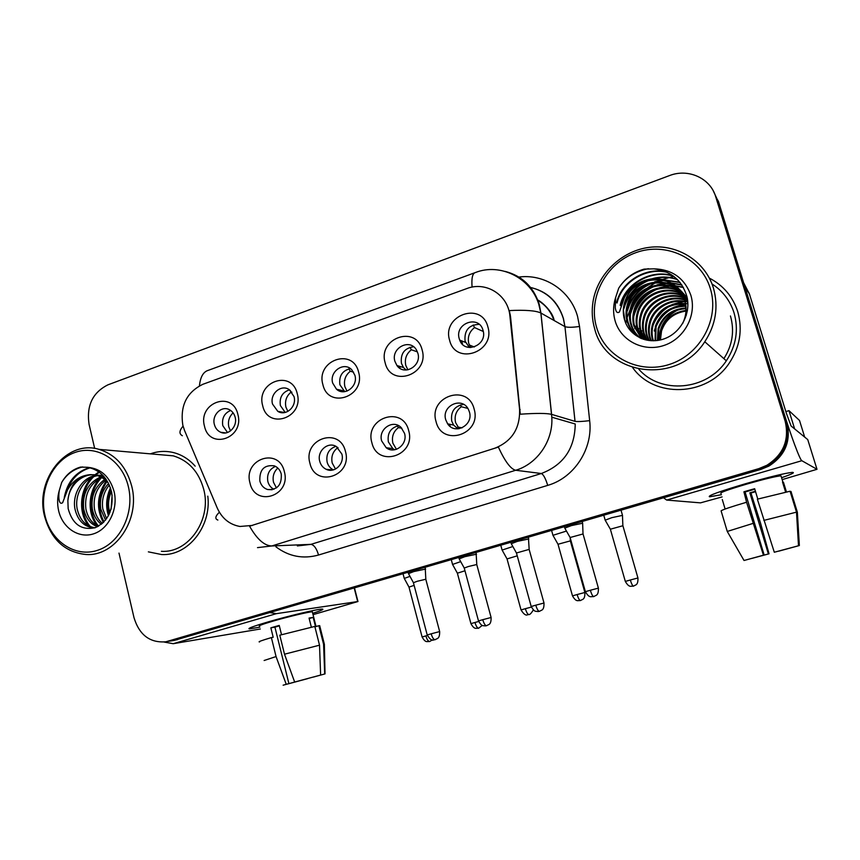<?xml version="1.0" encoding="UTF-8"?>
<svg xmlns="http://www.w3.org/2000/svg" width="860" height="860" viewBox="0 0 860 860"><rect width="100%" height="100%" fill="white"/><g stroke="black" fill="none" stroke-linecap="round" stroke-linejoin="round"><path stroke-width="1.29" d="M345.451 451.446C352.74 476.236 315.276 488.265 309.912 463.175C302.656 438.815 339.711 426.237 345.451 451.446M319.737 461.315C320.791 465.077 322.962 467.754 326.252 469.334C334.583 473.57 344.763 463.637 341.85 454.026L336.314 446.544C327.929 441.169 316.684 451.253 319.737 461.315M408.672 430.581C416.272 455.736 377.497 468.184 371.885 442.717C364.328 418.003 402.673 404.995 408.672 430.581M381.657 440.9L386.183 447.705C394.632 454.704 407.995 444.33 404.533 433.365L401.104 427.495C392.934 418.938 378.002 429.312 381.657 440.9M474.118 408.973C482.062 434.515 441.9 447.404 436.041 421.55C428.151 396.46 467.84 383.001 474.118 408.973M445.738 419.777L447.63 423.829C454.875 435.278 473.688 425.152 469.42 411.972L468.442 409.467C462.25 396.062 441.212 405.726 445.738 419.777M284.348 471.613C291.336 496.048 255.119 507.669 249.98 482.954C243.036 458.939 278.866 446.781 284.348 471.613M259.86 481.052C261.096 485.416 263.687 488.243 267.632 489.533C277.382 490.06 281.919 484.879 281.252 474.01C280.123 470.001 277.812 467.27 274.286 465.83C264.138 464.637 259.333 469.71 259.86 481.052M297.227 393.633C304.257 417.863 267.868 430.279 262.698 405.737C255.71 381.915 291.701 368.972 297.227 393.633M272.545 404.103L277.812 411.349C285.885 416.616 297.022 406.533 294.023 396.589L289.433 389.806C281.392 383.667 269.449 393.837 272.545 404.103M358.598 372.111C365.93 396.696 328.294 409.543 322.898 384.635C315.598 360.48 352.826 347.085 358.598 372.111M332.68 383.055L336.496 389.214C344.516 396.761 358.351 386.355 354.9 375.283L351.815 369.811C344.011 361.157 329.1 371.574 332.68 383.055M422.11 349.859C429.753 374.788 390.805 388.096 385.162 362.802C377.551 338.302 416.068 324.457 422.11 349.859M394.88 361.286L396.944 365.532C404.157 376.239 421.927 365.898 417.863 353.234L416.466 349.977C409.833 337.948 390.676 348.096 394.88 361.286M487.856 326.8C495.844 352.116 455.499 365.887 449.597 340.216C441.653 315.362 481.535 301.011 487.856 326.8M459.251 338.754L459.691 340.076C464.733 354.653 487.813 345.247 483.04 330.423L483.03 330.369C479.084 314.405 454.316 323.285 459.251 338.754M237.876 414.434C244.616 438.32 209.421 450.339 204.476 426.151C197.757 402.663 232.587 390.128 237.876 414.434M214.366 424.474C215.365 428.215 217.483 430.817 220.708 432.268C228.502 435.988 237.801 426.334 235.145 417.197C234.21 413.735 232.297 411.231 229.405 409.704C221.536 405.307 211.635 415.079 214.366 424.474M333.368 469.882C330.208 468.291 328.122 465.69 327.112 462.056C325.929 454.123 328.875 448.877 335.927 446.329M394.719 449.758L392.837 448.63L388.365 441.911C387.172 433.236 390.58 427.829 398.588 425.678M457.982 428.861L453.596 425.077L451.715 421.077C450.565 411.521 454.542 405.963 463.658 404.426M273.899 489.275C270.846 487.706 268.825 485.126 267.858 481.535C266.707 474.247 269.255 469.184 275.479 466.367M285.208 412.445L280.381 405.544C279.274 397.492 282.306 392.257 289.476 389.838M344.72 391.644L339.904 384.775C338.797 375.971 342.291 370.585 350.396 368.607M406.092 370.036L403.458 367.51L401.426 363.307C400.362 353.632 404.415 348.117 413.585 346.763M469.366 347.526L465.066 341.108C464.131 330.38 468.84 324.8 479.192 324.349L479.213 324.37M227.492 432.505L222.783 425.635C221.697 418.239 224.32 413.176 230.663 410.456M184.588 430.591L182.857 425.334C179.901 405.92 186.599 392.224 202.949 384.259L466.894 288.541C485.416 281.241 507.12 294.142 509.754 314.523L519.59 409.435C520.149 428.409 511.915 441.331 494.898 448.189L251.829 525.471L239.951 526.471C229.555 524.6 221.987 518.451 217.247 508.013L184.588 430.591M148.361 551.851L161.626 554.549C187.867 556.119 211.635 526.503 207.808 496.166C211.635 526.503 187.867 556.119 161.626 554.549L148.361 551.851M632.648 367.596C654.041 398.202 706.662 396.868 728.936 363.576C739.933 347.279 742.857 329.971 737.729 311.632C732.784 296.56 723.335 285.391 709.36 278.113C723.335 285.391 732.784 296.56 737.729 311.632C742.857 329.971 739.933 347.279 728.936 363.576C706.662 396.868 654.041 398.202 632.648 367.596M634.734 328.606L635.142 326.112L634.422 325.596L636.873 327.348L634.422 325.596M169.646 641.162L759.875 469.022L767.883 465.679C784.32 455.112 790.372 440.513 786.029 421.894L717.079 199.058L713.284 190.888M297.356 545.928L310.933 544.358L271.814 545.96L515.699 470.259L541.316 473.516C563.547 464.991 574.846 448.49 575.232 423.991L551.808 417.207L540.854 313.008C535.898 310.611 525.385 309.804 509.303 310.578L510.528 316.577L520.268 414.208C536.285 413.112 546.702 413.165 551.518 414.348L551.808 417.207C553.346 440.653 537.371 463.906 515.699 470.259C510.765 469.162 504.992 461.444 498.37 447.092L249.572 526.191C256.989 539.22 264.407 545.81 271.814 545.96L257.505 547.626M195.166 466.152C189.275 459.498 182.341 455.048 174.344 452.801C166.27 450.661 158.272 451.005 150.36 453.854C158.272 451.005 166.27 450.661 174.344 452.801C182.341 455.048 189.275 459.498 195.166 466.152M118.992 553.098L134.031 617.781C139.374 635.035 149.973 643.043 165.819 641.796L758.799 468.646L766.873 465.281C783.417 454.639 789.512 439.933 785.148 421.163L715.713 196.757C710.382 178.106 688.183 168.162 669.467 175.601L107.941 384.829C92.665 392.472 86.365 405.619 89.053 424.26L94.675 448.458M174.193 640.41L760.939 469.388L768.894 466.077C785.201 455.585 791.211 441.094 786.9 422.604L718.422 201.337L717.079 199.058L786.029 421.894C790.372 440.513 784.32 455.112 767.883 465.679L759.875 469.022L172.914 640.442L165.819 641.796M233.114 412.843C229.136 416.67 227.706 421.368 228.825 426.958L230.512 430.903M409.983 576.34L404.275 578.447M414.133 585.359L408.994 587.111L422.099 636.959M277.812 468.044C273.792 471.871 272.351 476.612 273.501 482.277L276.447 487.921M425.603 569.062L413.81 571.567L408.489 573.631L413.37 582.586M425.829 579.382L425.195 567.385M439.664 631.595L425.797 579.253L417.293 581.263L413.423 582.704L427.194 634.927C429.828 639.292 432.032 640.937 433.805 639.894L435.085 639.689C433.623 639.582 432.322 637.625 431.172 633.809L427.205 634.959M291.916 392.181L291.196 392.042C286.455 395.89 284.692 400.91 285.907 407.102L287.874 411.424M460.713 561.623L452.553 564.439L457.327 573.093M464.97 570.771L457.38 573.201L470.925 623.607M279.833 412.241L279.554 411.65M280.908 411.875L281.285 412.585M291.196 392.042L290.056 390.268M353.6 372.144L350.3 371.262C345.408 375.207 343.591 380.313 344.86 386.591L346.988 391.096M512.85 546.53L502.1 550.067M517.236 555.839L507.034 558.925L521.031 609.912M338.238 390.418L337.905 389.548M339.259 389.849L339.829 391.139M350.3 371.262L348.837 368.865M398.492 367.22L398.148 365.898M417.412 351.858L411.37 349.784C406.318 353.825 404.458 359.029 405.78 365.403L407.909 369.854M566.471 531.061L552.958 535.318L557.957 544.154M570.341 540.886L558.011 544.262L572.48 595.851C576.34 602.624 578.113 600.14 579.995 600.635L580.436 600.527C579.393 600.323 578.286 598.323 577.125 594.539L572.491 595.872M584.897 592.518L570.298 540.757L570.212 537.865M399.459 366.296L400.169 368.456M411.37 349.784L409.951 347.279M460.842 342.28L460.659 340.463M483.288 331.476L474.526 327.574C469.313 331.713 467.388 337.012 468.775 343.484L470.7 347.58M622.468 515.387L611.868 517.655L605.171 520.171L610.299 529.093M622.446 515.162L621.028 510.227M622.898 525.74L610.363 529.212L625.317 581.403C629.284 588.304 631.208 585.735 633.035 586.219L633.454 586.122C632.541 585.875 631.498 583.822 630.305 579.995L625.327 581.424M637.948 578.006L622.855 525.621L622.468 515.162M461.906 340.958L462.487 344.29M474.526 327.574L473.172 324.994M338.12 447.834L337.625 447.781C332.755 451.618 330.95 456.703 332.207 463.024L335.529 469.033M476.504 554.205L464.894 556.667L459.175 558.871L464.185 567.922M476.784 564.654L476.085 552.529M491.114 617.523L476.752 564.525L468.388 566.514L464.239 568.051L478.483 620.899C481.998 626.94 482.611 625.338 485.212 625.919L486.513 625.714C485.18 625.564 483.922 623.564 482.75 619.695L478.493 620.931M328.079 469.485L328.434 470.044M337.625 447.781L337.195 447.103M401.792 428.215L398.427 427.603C393.396 431.537 391.547 436.708 392.859 443.126L396.438 449.329M528.825 538.94L517.408 541.359L511.27 543.713L516.387 552.862M529.169 549.529L528.405 537.263M529.147 549.389L516.452 552.991L531.19 606.483M387.914 447.952L388.505 449.049M398.427 427.603L397.406 425.894M448.339 424.743L448.114 423.926M467.829 408.392L461.304 406.737C456.112 410.768 454.198 416.036 455.574 422.539L459.186 428.721M582.639 523.235L571.405 525.6L564.794 528.137L570.051 537.382M583.048 533.963L570.115 537.511L585.38 591.659C589.466 598.775 591.207 596.152 593.271 596.679L593.744 596.571C592.68 596.335 591.54 594.228 590.325 590.261L585.391 591.68M590.325 590.261L598.399 588.133L583.005 533.823L582.629 522.987M449.447 424.206L450.35 426.614M461.304 406.737L460.304 404.942M259.86 627.176L249.217 628.864C247.497 628.434 253.936 626.08 268.524 621.791C288.928 615.846 317.125 609.159 321.866 609.095C324.682 609.052 321.629 610.46 312.707 613.32C321.199 610.611 324.381 609.192 322.253 609.084C318.512 608.848 289.54 615.663 268.524 621.791C253.324 626.263 246.992 628.628 249.529 628.875L259.86 627.176M164.045 642.044L173.225 643.699L260.311 628.993M270.169 612.642L276.436 613.653L357.674 601.559L354.212 588.1M354.503 588.025L357.975 601.527L313.04 614.653M721.433 494.726L709.436 496.757C707.608 495.747 719.755 491.361 745.899 483.61C769.034 477.031 784.406 473.29 792.006 472.409C795.532 472.323 792.06 474.086 781.579 477.719C791.533 474.279 795.178 472.505 792.511 472.387C785.556 473.021 770.022 476.762 745.899 483.61C718.842 491.651 706.812 496.037 709.812 496.768L721.433 494.726M745.212 287.874L783.213 410.682C791.103 436.278 800.101 460.304 801.842 460.713L817 469.302L807.744 439.589L791.092 426.012L786.47 413.574L749.415 293.948L744.803 286.907M663.597 497.8L666.65 500.068L700.491 502.863L722.088 496.908M817 469.302L782.159 479.611M743.599 282.693L749.415 293.948M161.379 551.303C188.566 553.335 211.979 519.483 203.702 489.265C198.789 471.71 188.662 460.584 173.311 455.854L160.745 454.757M131.72 486.137C126.474 466.786 115.595 454.542 99.072 449.371C66.951 439.342 34.884 479.149 44.462 515.85C50.923 539.338 64.747 552.217 85.935 554.496C115.197 556.775 140.578 519.451 131.72 486.137M128.387 486.749C122.292 460.175 96.986 444.351 74.927 452.478C52.772 460.229 38.936 489.394 44.903 515.194C50.536 541.101 74.927 557.807 97.449 550.346C120.056 543.273 134.816 513.216 128.387 486.749M90.87 474.623C77.368 476.204 69.692 484.879 67.865 500.649L68.166 508.636C72.509 524.342 81.56 530.684 95.331 527.653C108.209 521.257 113.67 509.582 111.725 492.629C108.123 478.343 100.104 469.893 87.677 467.302L80.56 467.077C72.573 469.323 66.284 474.44 61.705 482.438L59.308 490.383C58.437 494.887 58.286 505.702 62.619 502.735L67.413 490.178C72.896 480.396 80.711 475.214 90.87 474.623L95.127 475.042C100.093 476.031 104.522 478.708 108.403 483.073M109.897 512.667L109.016 509.174C107.951 503.25 108.769 497.316 111.467 491.393M111.069 509.238L112.101 494.919M105.544 520.16L100.76 509.066C99.362 499.176 101.974 490.641 108.596 483.449M106.608 518.731L102.834 509.088C101.48 500.133 103.641 492.092 109.317 484.986M101.362 524.31C96.556 520.601 93.536 515.473 92.321 508.948C90.837 496.349 94.966 486.534 104.694 479.504M102.394 523.461C98.191 519.741 95.535 514.914 94.45 508.98C92.977 497.015 96.728 487.469 105.694 480.331M97.384 526.793C90.139 523.826 85.581 517.838 83.71 508.84C82.216 493.748 87.849 483.116 100.598 476.924M98.341 526.298C91.708 523.03 87.559 517.226 85.882 508.862C84.377 494.403 89.633 483.933 101.63 477.472M94.675 527.879L92.783 527.793C83.442 526.266 77.486 519.913 74.906 508.722C72.154 493.984 82.13 477.085 96.395 475.344M92.783 527.793L94.976 527.771C85.645 526.255 79.7 519.913 77.131 508.744C74.465 494.478 83.753 478.042 97.459 475.655M102.931 475.419L101.673 476.526L103.544 476.075M102.759 477.031L104.028 476.612M97.502 475.204L102.867 475.354M98.567 475.462L102.759 475.247M67.865 500.649C69.069 484.653 83.291 472.172 97.32 475.171L105.78 478.816M64.296 497.392C67.392 481.75 75.755 471.839 89.408 467.657M88.752 525.933C78.088 513.356 79.561 490.135 91.601 477.698M93.267 476.042L98.835 471.904M97.169 525.729C86.742 513.312 88.139 490.598 99.921 478.289M103.372 522.558C95.997 508.647 96.997 494.769 106.339 480.912M108.457 515.731C105.511 506.669 106.178 497.36 110.435 487.813M61.705 482.438C66.628 474.301 73.616 469.13 82.635 466.937M66.994 490.963C71.197 478.945 78.894 471.226 90.096 467.829M90.461 526.696C78.819 513.957 80.55 489.157 93.6 476.795M94.847 475.623L95.438 475.107M95.492 475.064L99.362 472.28M98.578 526.169C87.505 513.571 89.204 489.706 101.738 477.536M104.017 521.902C97.169 508.443 98.147 494.973 106.952 481.503M109.08 514.495C106.715 506.282 107.306 497.832 110.854 489.125M638.829 369.219C660.652 394.514 706.855 390.741 726.324 360.802C736.214 345.688 738.794 329.702 734.053 312.857C730.108 300.57 722.765 290.949 712.026 283.983M673.81 276.393L662.651 279.392M661.641 279.779L657.61 281.575M655.814 282.488L647.903 287.562M643.119 291.626L633.003 304.182M630.165 309.536L627.112 317.662M626.639 319.393L625.79 323.263M713.434 288.057C705.264 261.118 677.357 243.745 649.429 247.336C621.479 250.765 597.517 274.071 593.056 301.452C591.562 310.675 592.078 319.694 594.604 328.52C605.741 375.594 676.981 385.699 704.781 341.753C715.81 324.79 718.691 306.88 713.434 288.057M710.317 288.508C701.222 258.075 666.016 241.595 636.034 252.603C605.913 263.181 587.778 297.85 596.561 327.262C604.903 356.825 638.668 374.573 669.413 364.425C700.276 354.728 719.863 318.781 710.317 288.508M654.191 278.575C639.292 280.296 629.413 288.272 624.564 302.494L623.414 310.288L624.994 321.188C630.176 336.754 648.838 344.881 664.941 338.55C681.109 332.379 690.999 313.319 686.979 296.7C681.991 280.263 670.961 270.975 653.88 268.847L644.118 269.105C633.239 272.265 624.768 278.64 618.695 288.208L615.62 297.571L615.255 307.719C615.9 312.04 617.287 313.459 619.415 311.987L624.414 297.549C630.961 286.111 640.883 279.779 654.191 278.575C669.058 278.801 679.217 285.875 684.657 299.807C687.043 307.676 686.366 315.588 682.636 323.553M652.869 340.786L652.364 339.206C650.988 334.4 651.052 329.358 652.546 324.102C658.351 309.235 669.359 302.397 685.581 303.58M653.417 340.786L653.084 339.721C651.708 334.927 651.762 329.896 653.267 324.65C658.9 310.051 669.703 303.204 685.667 304.107M650.762 340.71L649.461 337.142C648.064 332.283 648.128 327.187 649.655 321.855C653.503 307.364 670.596 297.721 685.14 301.516M651.278 340.743L650.192 337.658C648.805 332.809 648.87 327.735 650.386 322.425C654.191 308.16 670.811 298.56 685.259 302.032M648.73 340.495L646.483 335.024C645.075 330.111 645.15 324.962 646.688 319.565C650.697 304.15 669.65 294.356 684.582 299.549M649.236 340.56L647.236 335.561C645.838 330.659 645.903 325.521 647.429 320.146C651.407 304.956 669.897 295.195 684.732 300.033M646.774 340.173L643.441 332.863C642.022 327.886 642.087 322.672 643.645 317.222C647.859 300.892 668.607 291.002 683.893 297.646M647.258 340.259L644.215 333.4C642.796 328.445 642.861 323.252 644.409 317.813C648.58 301.709 668.876 291.841 684.076 298.108M644.903 339.732L640.324 330.638C638.894 325.617 638.969 320.339 640.539 314.825C644.978 297.56 667.489 287.627 683.098 295.818M645.355 339.85L641.108 331.197C639.679 326.187 639.754 320.93 641.323 315.437C645.709 298.398 667.768 288.465 683.302 296.27M643.13 339.195L637.142 328.369C635.691 323.285 635.766 317.953 637.357 312.373C642.044 294.174 666.317 284.23 682.184 294.045M643.559 339.334L637.937 328.939C636.497 323.876 636.572 318.555 638.163 312.997C642.786 295.034 666.607 285.079 682.421 294.486M641.517 338.603L633.874 326.048C632.412 320.898 632.487 315.502 634.1 309.858C639.034 290.702 665.124 280.801 681.152 292.346M641.893 338.754L634.691 326.628C633.239 321.5 633.315 316.125 634.916 310.492C639.786 291.583 665.425 281.661 681.421 292.765M641.409 338.56C634.078 334.658 629.305 328.875 627.091 321.221C625.596 315.953 625.682 310.428 627.338 304.644C634.218 276.221 679.862 273.77 687.441 302.569L687.903 304.193M639.786 337.679C635.142 333.841 632.057 329.165 630.52 323.661C629.047 318.458 629.122 312.997 630.756 307.278C636.97 282.542 675.057 275.942 687.462 299.173M640.216 337.926C635.798 334.142 632.853 329.584 631.369 324.263C629.896 319.071 629.971 313.631 631.605 307.934C637.668 283.929 674.208 276.705 687.366 298.613M623.414 310.288L624.715 302.613C631.67 273.931 677.712 271.438 685.366 300.505L686.237 315.555M640.399 338.12C634.057 334.142 629.918 328.713 627.961 321.833C626.467 316.587 626.553 311.073 628.198 305.311C634.97 277.5 679.432 274.308 687.828 302.333M659.803 340.065L660.867 330.519C664.92 318.877 673.316 312.18 686.043 310.417M686.753 310.374L687.452 310.342M660.437 339.926L661.534 331.035C665.468 319.662 673.616 313.008 686.011 311.051M686.742 310.987L687.355 310.944M657.373 340.495L658.158 328.423C662.748 315.695 672.036 308.89 686.043 308.009M657.964 340.41L658.835 328.95C663.286 316.491 672.37 309.708 686.065 308.6M655.073 340.721L655.384 326.284C660.555 312.492 670.714 305.644 685.882 305.741M655.632 340.678L656.083 326.821C661.103 313.298 671.058 306.45 685.947 306.289M659.244 340.184C659.158 326.51 665.446 316.394 678.099 309.837M616.588 302.677C621.404 281.865 644.71 267.288 665.64 271.695M620.157 305.343C625.102 283.026 652.063 268.46 673.262 275.995M623.629 307.955C627.241 295.421 634.992 286.326 646.881 280.672M652.192 278.704C660.975 276.286 669.317 276.501 677.218 279.36M627.176 309.944C630.735 298.13 638.077 289.454 649.214 283.929M654.675 281.79L663.275 280.113M664.898 280.005L679.819 282.209M630.735 311.589C634.282 300.624 641.184 292.475 651.45 287.132M657.094 284.821L665.866 283.004M667.521 282.886L670.649 282.843M671.294 282.875L681.733 284.789M634.25 313.147C637.755 303.053 644.204 295.442 653.6 290.315M659.437 287.777L668.392 285.821M670.08 285.692L673.283 285.638M673.939 285.66L675.132 285.735M675.337 285.746L683.238 287.208M651.504 328.853L652.976 324.424M655.094 320.07L664.071 309.514M672.09 304.537L682.259 301.527M684.13 301.301L685.065 301.215M685.571 301.183L687.721 301.129M654.266 330.928L655.728 326.542M658.975 320.339L665.016 313.244M673.961 307.203L684.366 303.956M686.28 303.709L687.742 303.58M618.695 288.208C625.457 277.758 635.346 271.255 648.375 268.696M617.039 303.01C621.877 281.865 645.989 267.245 667.005 272.298M620.597 305.676C625.542 283.295 652.675 268.75 673.885 276.458M624.059 308.278C628.004 294.679 636.69 285.219 650.117 279.887M654.492 278.565C662.619 276.705 670.327 277.103 677.594 279.737M627.101 310.557L627.445 310.815C631.261 297.635 639.625 288.369 652.536 283.026M657.018 281.596L664.468 280.414M665.909 280.338L680.088 282.542M630.509 313.115L630.745 313.287C634.433 300.527 642.484 291.465 654.879 286.111M659.47 284.574L667.07 283.284M668.532 283.209L671.327 283.209M671.886 283.23L681.937 285.09M633.852 315.62L633.981 315.717C637.539 303.354 645.258 294.496 657.147 289.143M661.856 287.476L669.596 286.09M671.09 286.004L673.95 285.993M674.541 286.025L675.573 286.09M675.745 286.1L683.399 287.498M653.052 325.392C656.266 317.286 661.62 311.008 669.101 306.558M674.831 303.827L683.517 301.699M685.657 301.494L687.753 301.43M654.611 331.186L656.062 326.811L655.384 326.284M656.159 326.563C659.265 319.307 664.146 313.577 670.8 309.396M676.777 306.396L685.646 304.107M785.857 411.596L788.975 410.65L799.51 420.454L804.68 437.095M788.975 410.65L794.64 428.914M305.182 679.217L287.39 684.022M283.123 685.194L288.895 683.614L274.931 627.144L279.339 625.843M259.613 626.155C257.796 625.972 262.407 624.253 273.448 621.006C288.627 616.588 309.579 611.643 312.331 611.815L312.449 612.309M259.58 641.936C257.624 641.958 261.558 640.507 271.384 637.593L273.179 637.26L270.857 627.832L274.845 626.661L279.231 625.424L281.532 634.712M324.693 673.982L313.427 677.067L324.693 673.982L323.586 644.312L318.899 625.704L315.512 626.661L313.18 617.394L309.062 618.071L311.352 627.176M279.79 635.196L314.814 626.435L319.522 645.183L320.629 675.057L294.668 682.034L284.499 654.202L279.79 635.196M318.899 625.704L319.78 626.048M271.384 637.593L276.06 656.556L286.229 684.323L288.895 683.614M264.127 660.501L276.06 656.556M284.499 654.202L319.522 645.183M323.586 644.312L324.36 644.473M283.133 685.205L286.229 684.323M294.668 682.034L320.629 675.057M305.203 679.292L307.697 678.54M307.708 678.626L287.401 684.076M270.857 627.832L274.931 627.144M309.181 618.544L313.18 617.394M755.424 491.253L749.855 492.823L768.388 553.958L751.715 558.398M757.8 499.058L754.65 488.706L749.221 490.232L743.911 491.791L746.577 502.251C730.699 506.938 722.207 509.808 721.099 510.862L727.259 531.448L744.029 560.494L764.153 555.012L745.082 491.995L754.8 489.19M721.067 493.489C718.949 492.93 727.689 489.748 747.308 483.933C764.723 478.977 775.957 476.279 780.998 475.816L781.192 476.462M786.405 491.845L783.492 482.363L782.525 482.073L785.578 492.017M757.37 499.176L790.071 491.232L796.5 512.141L798.499 545.756L774.301 552.249L757.37 499.176M799.349 545.552L778.87 551.131L799.349 545.552L797.36 512.194L790.985 491.458L790.211 491.673M746.577 502.251L763.454 555.184L764.153 555.012M727.259 531.448L752.984 523.428M763.82 520.408L796.5 512.141M744.029 560.494L763.454 555.184M774.301 552.249L798.499 545.756M755.564 491.705L750.952 493.006L760.573 523.256L769.034 553.808L751.726 558.441M722.282 499.542L725.12 509.023M768.388 553.958L769.034 553.808M749.855 492.823L750.952 493.006M743.911 491.791L745.082 491.995M782.686 482.589L783.492 482.363M509.98 316.286L510.528 316.577M519.59 409.435L520.139 409.596M251.829 525.471L252.41 525.46M517.967 277.189C543.885 273.211 570.352 290.228 577.544 316.362L579.533 326.477L589.659 420.647C593.142 448.856 574.147 477.87 547.702 485.384L318.544 555.022C303.085 559.279 288.885 556.549 275.942 546.842M472.086 287.111C471.377 278.049 472.527 273.179 475.537 272.491C500.079 262.816 530.491 277.608 538.726 304.075L540.854 313.008L564.923 326.628L563.332 318.49C557.667 301.365 546.326 290.916 529.287 287.154M182.352 435.73C178.966 433.881 179.202 430.688 183.062 426.13M505.185 271.416C522.235 275.91 533.587 286.885 539.241 304.343L540.929 313.051L551.593 414.369L575.017 421.346L564.945 326.639C567.471 327.542 572.33 327.488 579.533 326.477M217.87 520.053C214.731 518.881 215.236 516.279 219.375 512.227M474.623 272.824L208.356 370.305C203.315 371.756 200.348 376.927 199.445 385.817M715.713 196.757L717.079 199.058M168.323 641.205L177.461 639.7M758.799 468.646L760.939 469.388M785.148 421.163L786.9 422.604M529.341 287.208C546.584 290.841 557.957 301.29 563.45 318.555L564.945 326.639L575.039 421.346C577.533 421.776 582.403 421.54 589.659 420.647M318.544 555.022C316.587 548.454 314.05 544.896 310.933 544.358L541.316 473.516C543.434 474.451 545.562 478.418 547.702 485.384M553.958 320.425C550.884 311.363 545.294 304.569 537.199 300.054M425.872 635.895L422.11 636.98C425.689 643.398 427.097 641.108 429.097 641.614L429.635 641.495C428.226 641.409 426.969 639.539 425.872 635.895L427.366 635.486M429.753 641.463L432.462 639.818M431.172 633.809L439.664 631.573C439.793 639.561 436.622 638.313 435.44 639.582L435.203 639.657M474.967 622.468L470.925 623.64C474.602 630.165 476.117 627.811 478.074 628.316L478.579 628.198C477.289 628.069 476.085 626.166 474.967 622.468L478.665 621.468M478.687 628.176L482.288 625.392M525.363 608.687L521.042 609.933C523.675 614.18 525.869 615.782 527.61 614.75L528.836 614.545C527.664 614.384 526.503 612.428 525.363 608.687L531.383 607.074M580.436 600.527L580.801 600.42C581.983 599.162 585.122 600.355 584.886 592.486L577.125 594.539M633.519 586.111L633.852 586.004C635.132 584.671 638.195 585.907 637.948 577.974L630.305 579.995M486.62 625.682L486.857 625.607C488.029 624.328 491.296 625.586 491.103 617.491L482.75 619.695M535.78 605.182L531.2 606.504C534.791 612.6 535.404 610.976 538.048 611.557L539.381 611.342C538.177 611.159 536.984 609.106 535.78 605.182L544.004 603.021L529.136 549.389M539.413 611.342L539.758 611.234C541.037 609.88 544.208 611.18 544.004 603.021M593.83 596.55L594.153 596.442C595.539 595.023 598.625 596.356 598.399 588.133M276.436 613.653L173.225 643.699M801.842 460.713L666.65 500.068M744.986 287.165L749.028 292.991M59.308 490.383C57.34 497.048 57.104 503.767 58.587 510.528C62.382 527.836 78.712 538.854 93.643 533.813C108.629 529.04 118.347 509.142 114.122 491.608C109.811 476.666 100.996 468.56 87.677 467.302M723.883 358.652C732.473 345.129 734.666 330.896 730.452 315.953M615.62 297.571C613.105 305.418 612.943 313.201 615.147 320.93C620.769 340.689 643.398 352.363 663.769 345.516C684.216 338.958 697.073 315.201 690.817 295.152C684.495 278.124 672.187 269.352 653.88 268.847M333.164 469.936L326.252 469.334M392.837 448.63L386.183 447.705M453.596 425.077L447.63 423.829M272.19 489.748L267.632 489.533M284.746 412.542L277.812 411.349M343.667 390.87L336.496 389.214M403.458 367.51L396.944 365.532M465.507 342.409L459.691 340.076M225.75 432.913L220.708 432.268M509.754 314.523L510.292 314.803M766.873 465.281L768.894 466.077M554.184 320.554C552.464 310.417 539.575 300.129 537.07 299.753M174.978 640.281L170.42 641.033M408.941 587.014L404.286 578.447M403.06 573.846L404.221 578.275M408.156 572.362L408.425 573.416M451.306 559.763L452.51 564.257M506.981 558.807L502.122 550.067M500.799 545.315L502.046 549.884M533.308 609.89C529.265 616.889 528.244 613.782 528.836 614.545M551.604 530.491L552.905 535.124M469.281 344.967L474.312 346.978M603.774 515.258L605.117 519.967M458.831 557.57L459.122 558.656M510.894 542.37L511.206 543.498M582.209 521.558L582.607 522.987M457.681 426.979L462.035 427.871M564.407 526.75L564.73 527.911M642.044 331.046L640.851 330.186L642.044 331.046M639.023 328.885L637.679 327.918L639.023 328.885M173.311 455.854L99.072 449.371M97.32 475.161L95.127 475.042M624.994 321.188L624.403 319.361C622.876 313.792 622.93 308.17 624.564 302.494L624.715 302.613M661.534 331.035L660.867 330.519M658.835 328.95L658.158 328.423M653.267 324.65L652.546 324.102M650.386 322.425L649.655 321.855M647.429 320.146L646.688 319.565M644.409 317.813L643.645 317.222M641.323 315.437L640.539 314.825M638.163 312.997L637.357 312.373M634.916 310.492L634.1 309.858M631.605 307.934L630.756 307.278M628.198 305.311L627.338 304.644M726.324 360.802L704.781 341.753M316.029 626.51L312.331 611.815M325.026 673.896L324.36 644.183L319.673 625.618M782.912 482.041L780.998 475.816"/></g></svg>
